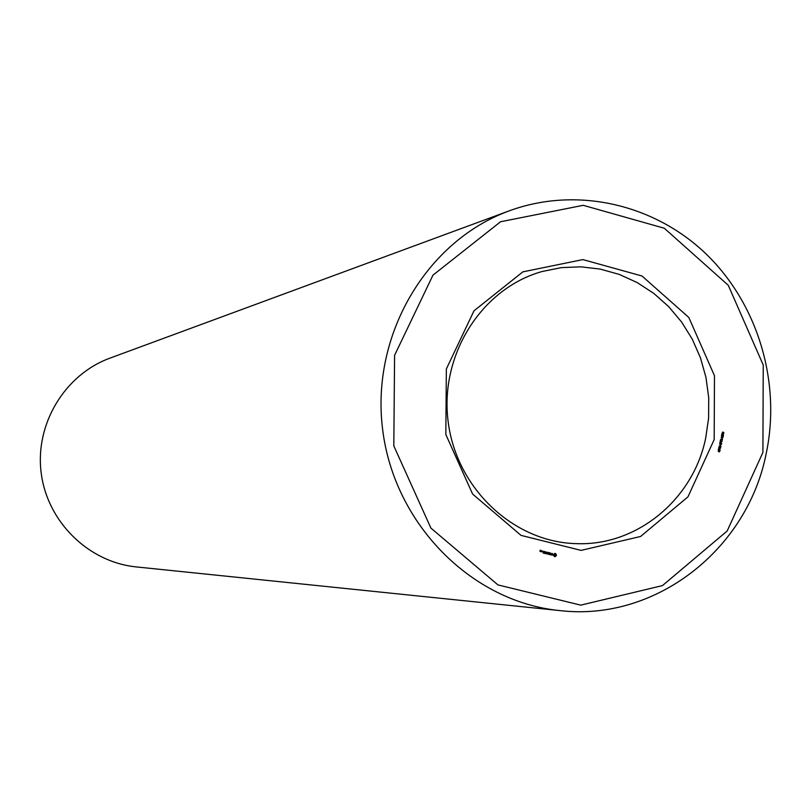 <?xml version="1.0" encoding="UTF-8"?>
<svg xmlns="http://www.w3.org/2000/svg" width="811" height="811" viewBox="0 0 811 811"><rect width="100%" height="100%" fill="white"/><g stroke="black" fill="none" stroke-linecap="round" stroke-linejoin="round"><path stroke-width="1.22" d="M509.389 210.789L110.012 358.117C64.809 374.581 34.883 424.011 41.179 472.843C47.2 521.716 88.44 562.175 136.319 566.919L559.752 610.582C654.994 621.824 746.921 550.203 766.081 454.14C781.429 382.61 757.961 303.983 705.986 253.853C653.919 203.896 576.449 186.216 509.389 210.789C426.211 240.968 370.515 335.541 382.68 429.82C394.288 524.18 471.688 601.975 559.752 610.582M705.671 438.214L708.611 418.081L708.713 397.684L705.975 377.45L700.461 357.823L692.28 339.201L681.605 322.018L668.669 306.619L653.737 293.359L637.122 282.532L619.188 274.382L600.302 269.11L580.899 266.829L561.394 267.62L542.224 271.482C481.693 288.321 439.461 354.823 448.148 421.578C456.289 488.394 513.698 542.346 576.509 543.644C636.97 546.097 693.162 499.485 705.671 438.214M714.177 439.582L714.471 375.706L688.813 317.456L642.008 276.004L582.876 259.591L522.862 271.857L473.989 310.816L446.354 368.954L445.837 434.514L472.6 494.041L521.027 535.382L581.071 550.385L640.599 536.476L687.951 496.869L714.177 439.582M762.908 452.426L763.242 365.031L728.248 285.249L664.29 228.236L583.21 205.315L500.569 221.748L432.973 275.142L394.592 355.299L393.811 445.908L430.905 528.093L497.934 584.893L580.727 605.148L662.455 585.603L727.183 530.992L762.908 452.426M540.552 551.561L540.329 550.375L540.896 550.416L540.278 550.162L539.923 551.298L540.552 551.561M541.373 551.764L541.596 550.77L540.785 551.389L541.373 551.764M541.839 550.933L541.728 551.855L542.569 551.115L541.839 550.933L542.569 551.115M543.157 553.041L544.201 553.193L544.485 551.49L543.431 551.338L544.343 551.662L543.441 552.169L544.039 553.051L543.157 553.041M544.678 553.416L545.073 551.642L544.678 553.416M545.154 553.538L546.208 553.69L546.482 551.987L545.448 552.676L546.036 553.548L545.154 553.538M548.104 554.166L548.388 552.463L548.003 553.761L547.638 552.697L546.857 553.477L547.06 552.139L546.665 553.913L547.313 552.98M547.922 554.166L547.567 552.99M549.452 554.602L549.919 552.95L548.915 552.595L549.706 553.001L548.804 553.507L549.402 554.379L548.449 554.248L549.452 554.602M551.044 554.795L550.841 553.072L549.817 554.592L551.115 554.917L550.223 554.623M552.555 555.119L551.703 553.943L552.767 553.913L552.473 553.477L551.48 554.035L552.453 554.694L551.389 554.866L552.2 555.018M555.14 556.67L556.458 555.413L555.809 553.67L554.724 553.396L553.386 555.251L554.582 556.64L555.859 555.94L556.113 554.795L554.795 553.396M719.185 451.92L719.844 450.916L718.455 451.656L718.293 450.267L718.799 450.156L718.465 451.382L719.205 450.409L720.026 450.683L719.479 451.666M720.249 450.075L718.333 449.578L718.779 448.25L720.249 450.075M720.655 448.199L718.749 447.702L720.594 446.749L719.104 446.08L721.009 446.577L719.164 447.53L720.655 448.199M720.462 446.08L720.381 445.32L720.462 446.08M720.675 445.107L721.334 444.104L719.945 444.844L719.773 443.445L720.29 443.343L719.955 444.57L720.685 443.597L721.516 443.87L720.959 444.854M721.739 443.262L719.823 442.765L720.269 441.437L721.739 443.262M722.155 441.356L720.239 440.849L720.594 439.542L722.52 439.663L721.395 440.87L722.155 441.356M721.952 439.268L721.861 438.508L721.952 439.268M721.354 438.041L721.476 436.855L722.743 437.17L722.56 438.295L721.354 438.041M723.422 435.558L723.118 436.926L722.064 435.477L721.932 436.561L721.415 435.71L722.114 435.203L722.956 436.582L723.179 435.578M722.996 435.213L723.392 434.26L722.794 434.128L722.652 435.041L721.678 434.625L721.912 433.591L722.449 434.716L722.682 433.875L723.574 434.098L722.996 435.213M722.388 433.287L722.51 432.101L723.777 432.415L723.605 433.54L722.388 433.287M540.896 550.416L540.187 550.213M544.181 551.622L543.461 551.318M544.211 552.261L543.471 552.149M544.039 553.051L543.106 552.899M546.219 552.757L545.479 552.656M546.036 553.548L545.114 553.396M549.919 552.95L548.824 552.656M549.574 553.599L548.834 553.487M549.402 554.379L548.479 554.227M550.395 554.633L549.848 554.572M552.666 554.602L551.48 554.035M552.098 555.059L551.51 554.988M719.164 447.53L720.28 447.966M720.949 446.891L718.779 447.54M719.073 446.212L720.584 446.608M721.435 436.865L722.337 437.241M722.449 434.716L721.689 434.605M722.469 432.111L723.777 432.415M540.501 551.338L539.933 551.277M542.001 551.085L542.224 551.774L541.809 551.074M554.389 555.809L553.943 554.531L555.393 554.369L555.555 555.515L554.389 555.809M718.374 449.436L719.286 449.527L719.57 448.442M719.854 442.624L720.766 442.715L720.644 441.66M720.269 440.718L721.324 440.17L720.949 439.643L720.28 440.657M721.232 437.94L722.763 437.788L722.084 437.159L721.273 437.372L721.983 438.092M722.277 433.196L723.797 433.033L722.621 432.344L722.429 432.993L723.463 433.307M554.754 555.829L554.106 555.677M554.481 555.687L553.903 555.444M718.84 448.564L718.384 449.375M718.627 449.355L719.286 449.527M720.33 441.752L719.864 442.563M720.117 442.542L720.766 442.715M720.533 440.637L721.182 440.809"/></g></svg>
